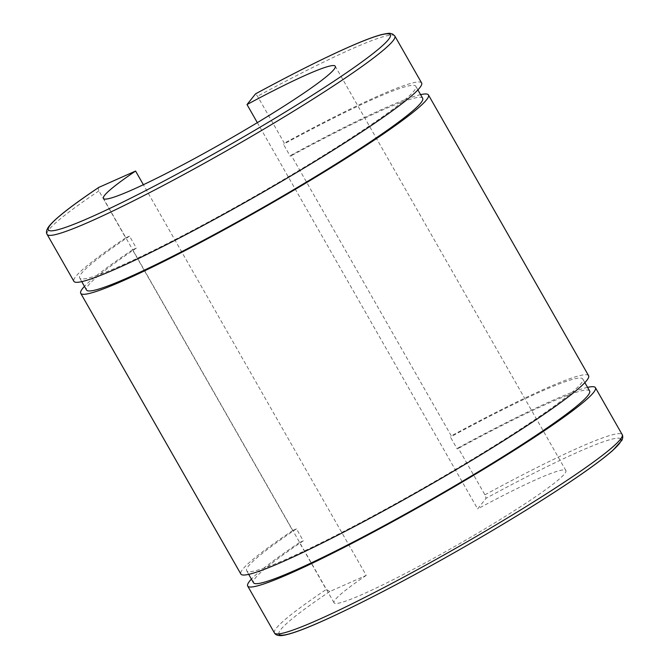<?xml version="1.0" encoding="UTF-8"?>
<svg xmlns="http://www.w3.org/2000/svg" width="669" height="669" viewBox="0 0 669 669"><rect width="100%" height="100%" fill="white"/><g stroke="black" fill="none" stroke-linecap="round" stroke-linejoin="round"><path stroke-width="0.5" stroke-dasharray="3.35 2.51" d="M257.331 122.653L477.649 508.908L486.104 498.254L484.9 494.809L458.131 447.87L457.236 448.991L450.404 437.008L451.291 435.887L291.166 155.149L290.271 156.27L283.439 144.287L284.325 143.166L257.557 96.236L255.466 93.903M99.179 187.153C98.117 187.838 98.034 189.084 98.92 190.891L125.688 237.821L129.518 236.124L136.351 248.115L132.521 249.805L292.654 530.542L296.476 528.845L303.316 540.836L299.486 542.526L326.255 589.456L329.817 591.505L366.219 575.39L143.383 184.719M366.219 575.39A133.44 10.855 -29.7 0 0 334.065 602.794A133.44 10.855 -29.7 0 0 455.355 546.113A133.44 10.855 -29.7 0 0 565.89 470.566A133.44 10.855 -29.7 0 0 477.649 508.908M299.486 542.526A200.165 16.29 -29.7 0 0 251.419 579.103M587.566 387.368A200.165 16.29 -29.7 0 0 458.131 447.87M303.316 540.836A193.492 15.747 -29.7 0 0 253.484 582.724M589.632 390.989A193.492 15.747 -29.7 0 0 457.236 448.991M296.476 528.845A193.492 15.747 -29.7 0 0 246.652 570.741A193.492 15.747 -29.7 0 0 422.524 488.546A193.492 15.747 -29.7 0 0 582.799 379.005A193.492 15.747 -29.7 0 0 450.404 437.008M292.654 530.542A200.165 16.29 -29.7 0 0 240.857 574.044M588.595 375.702A200.165 16.29 -29.7 0 0 451.291 435.887M132.521 249.805A200.165 16.29 -29.7 0 0 84.453 286.382M420.6 94.647A200.165 16.29 -29.7 0 0 291.166 155.149M125.688 237.821A200.165 16.29 -29.7 0 0 73.891 281.323M421.629 82.981A200.165 16.29 -29.7 0 0 284.325 143.166M136.351 248.115A193.492 15.747 -29.7 0 0 86.518 290.003M422.666 98.268A193.492 15.747 -29.7 0 0 290.271 156.27M129.518 236.124A193.492 15.747 -29.7 0 0 79.686 278.02A193.492 15.747 -29.7 0 0 255.558 195.825A193.492 15.747 -29.7 0 0 415.834 86.284A193.492 15.747 -29.7 0 0 283.439 144.287M329.817 591.505A196.828 16.014 -29.7 0 0 278.873 633.878M620.74 438.881A196.828 16.014 -29.7 0 0 486.104 498.254M484.9 494.809A200.165 16.29 150.3 0 1 622.195 434.616M274.457 632.966A200.165 16.29 150.3 0 1 326.255 589.456M98.92 190.891A200.165 16.29 -29.7 0 0 47.114 234.393M394.861 36.042A200.165 16.29 -29.7 0 0 257.557 96.236M584.865 382.626L582.799 379.005M248.717 574.362L246.652 570.741M417.899 89.905L415.834 86.284M81.752 281.641L79.686 278.02M565.89 470.566L335.253 66.214M334.065 602.794L103.427 198.45"/><path stroke-width="1" d="M255.558 93.852L247.012 104.556L257.331 122.653M143.383 184.719L135.581 171.047L98.828 187.395M251.419 579.103A200.165 16.29 -29.7 0 0 247.689 586.036A200.165 16.29 -29.7 0 0 429.632 501.006A200.165 16.29 -29.7 0 0 595.427 387.686A200.165 16.29 -29.7 0 0 587.566 387.368M248.717 574.362L253.484 582.724A193.492 15.747 -29.7 0 0 429.356 500.537A193.492 15.747 -29.7 0 0 589.632 390.989L584.865 382.626M84.453 286.382A200.165 16.29 -29.7 0 0 80.723 293.315L240.857 574.044A200.165 16.29 -29.7 0 0 422.791 489.022A200.165 16.29 -29.7 0 0 588.595 375.702L428.461 94.965A200.165 16.29 -29.7 0 0 420.6 94.647M80.723 293.315A200.165 16.29 -29.7 0 0 262.666 208.285A200.165 16.29 -29.7 0 0 428.461 94.965M47.114 234.393L73.891 281.323A200.165 16.29 -29.7 0 0 255.826 196.301A200.165 16.29 -29.7 0 0 421.629 82.981L394.861 36.042A200.165 16.29 -29.7 0 1 229.057 149.363A200.165 16.29 -29.7 0 1 47.114 234.393C45.91 232.586 46.395 230.052 48.594 226.808C54.599 218.939 71.391 205.759 98.987 187.261M135.581 171.047A133.44 10.855 -29.7 0 0 103.427 198.45A133.44 10.855 -29.7 0 0 224.717 141.761A133.44 10.855 -29.7 0 0 335.253 66.214A133.44 10.855 -29.7 0 0 247.012 104.556M81.752 281.641L86.518 290.003A193.492 15.747 -29.7 0 0 262.399 207.816A193.492 15.747 -29.7 0 0 422.666 98.268L417.899 89.905M278.873 633.878A196.828 16.014 -29.7 0 0 457.914 550.595A196.828 16.014 -29.7 0 0 620.74 438.881M274.457 632.966C274.349 632.69 275.377 636.127 281.841 635.55C290.254 634.563 306.285 628.617 329.934 617.704C360.666 603.497 397.219 584.581 439.592 560.948C476.403 540.343 510.455 520.148 541.756 500.353C575.75 478.77 599.457 462.103 612.879 450.337L621.969 440.21C623.675 436.598 621.961 433.863 622.195 434.616A200.165 16.29 150.3 0 1 456.4 547.936A200.165 16.29 150.3 0 1 274.457 632.966L247.689 586.036M255.466 93.903A196.828 16.014 150.3 0 1 376.588 50.702A196.828 16.014 150.3 0 1 122.803 202.122A196.828 16.014 150.3 0 1 99.179 187.153M622.195 434.616L595.427 387.686M255.508 93.869C295.297 72.344 328.061 56.012 353.801 44.873C366.035 39.613 375.476 36.143 382.133 34.462C391.566 32.564 389.174 33.433 392.569 34.01L394.861 36.042"/></g></svg>
